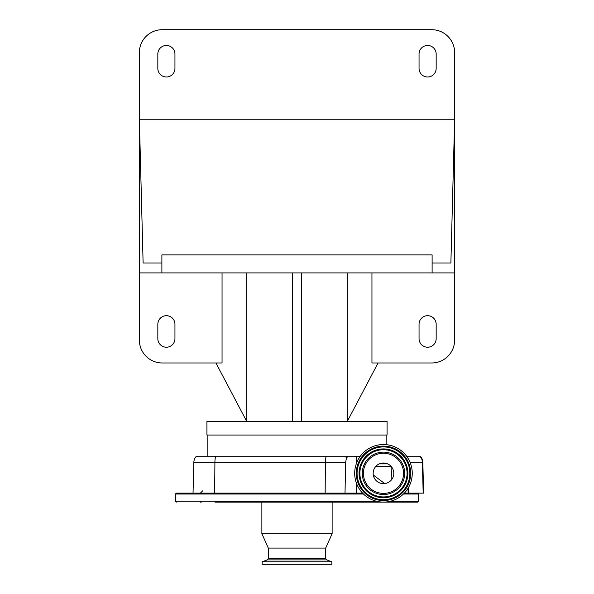 <?xml version="1.0" encoding="UTF-8"?>
<svg xmlns="http://www.w3.org/2000/svg" width="594" height="594" viewBox="0 0 594 594"><rect width="100%" height="100%" fill="white"/><g stroke="black" fill="none" stroke-linecap="round" stroke-linejoin="round"><path stroke-width="0.89" d="M391.008 480.427L391.505 473.321L390.986 466.193M383.472 483.65A10.328 10.328 0 0 1 373.151 473.321A10.328 10.328 0 0 1 383.472 463.001A10.328 10.328 0 0 1 393.8 473.321A10.328 10.328 0 0 1 383.472 483.65M383.472 494.535A21.213 21.213 0 0 1 362.258 473.321A21.213 21.213 0 0 1 383.472 452.108A21.213 21.213 0 0 1 404.685 473.321A21.213 21.213 0 0 1 383.472 494.535M383.472 444.542A28.779 28.779 0 0 1 412.251 473.321A28.779 28.779 0 0 1 383.472 502.101A28.779 28.779 0 0 1 354.692 473.321A28.779 28.779 0 0 1 383.472 444.542M362.6 493.139L345.017 493.139L345.641 462.281L346.339 458.642L347.72 456.207L360.335 456.207M356.452 456.207L356.452 463.424M356.452 483.226L356.452 493.139M407.989 488.394L408.152 493.139L404.343 493.139M347.72 456.207L196.414 456.207A9.007 9.007 0 0 0 193.844 462.281A9.007 9.007 0 0 1 196.414 456.207M419.847 456.207A9.007 8.88 -90 0 1 422.386 462.281L422.824 462.281A9.007 9.007 0 0 0 420.248 456.207L406.608 456.207M345.017 493.139L193.035 493.139L193.844 462.281L214.909 462.281L214.649 493.139M376.507 501.247L175.401 501.247L175.401 494.037L176.299 493.139L196.131 493.139M268.31 558.523L325.69 558.523L326.641 559.875L267.359 559.875L268.31 558.523L268.31 548.084L261.872 533.672L261.872 502.145L214.983 502.145L417.701 502.145L214.983 502.145M422.824 462.281L423.626 493.139L408.152 493.139M200.557 502.145L201.21 502.145M261.872 502.145L240.31 502.145M261.872 533.672L332.128 533.672L332.128 502.145M268.31 548.084L325.69 548.084L332.128 533.672M267.359 559.875L262.14 561.776L331.86 561.776L326.641 559.875M262.14 561.776L262.14 564.3L331.86 564.3L331.86 561.776M387.615 463.862L379.328 463.862M378.066 362.979L347.215 421.532L387.073 421.532L387.073 435.038L206.927 435.038L206.927 421.532L347.215 421.532L347.215 272.906M371.948 272.906L371.948 362.979L431.756 362.979A22.876 22.876 0 0 0 454.633 340.102L454.633 272.906L139.367 272.906L139.367 340.102A22.876 22.876 0 0 0 162.244 362.979L222.052 362.979L222.052 272.906M454.633 272.906L454.633 119.773L450.883 262.993L432.113 262.993L432.113 272.906M432.113 262.993L432.113 254.893L161.887 254.893L161.887 272.906M246.785 272.906L246.785 421.532L215.934 362.979M301.507 421.532L301.507 272.906M292.493 421.532L292.493 272.906M174.948 324.25A8.554 8.554 0 0 0 166.387 315.689A8.554 8.554 0 0 0 157.833 324.25L157.833 338.662A8.554 8.554 0 0 0 166.387 347.215A8.554 8.554 0 0 0 174.948 338.662L174.948 324.25M419.052 338.662A8.554 8.554 0 0 0 427.613 347.215A8.554 8.554 0 0 0 436.167 338.662L436.167 324.25A8.554 8.554 0 0 0 427.613 315.689A8.554 8.554 0 0 0 419.052 324.25L419.052 338.662M161.887 262.993L143.117 262.993L139.367 119.773L139.367 272.906M139.367 52.576L139.367 119.773L454.633 119.773L454.633 52.576A22.876 22.876 0 0 0 431.756 29.7L162.244 29.7A22.876 22.876 0 0 0 139.367 52.576M419.052 54.017L419.052 68.436A8.554 8.554 0 0 0 427.613 76.99A8.554 8.554 0 0 0 436.167 68.436L436.167 54.017A8.554 8.554 0 0 0 427.613 45.463A8.554 8.554 0 0 0 419.052 54.017M174.948 68.436L174.948 54.017A8.554 8.554 0 0 0 166.387 45.463A8.554 8.554 0 0 0 157.833 54.017L157.833 68.436A8.554 8.554 0 0 0 166.387 76.99A8.554 8.554 0 0 0 174.948 68.436M391.171 466.565L375.668 466.565M383.472 493.391A20.062 20.062 0 0 1 363.409 473.321A20.062 20.062 0 0 1 383.472 453.259A20.062 20.062 0 0 1 403.541 473.321A20.062 20.062 0 0 1 383.472 493.391M383.472 449.725A23.604 23.604 0 0 1 407.076 473.321A23.604 23.604 0 0 1 383.472 496.926A23.604 23.604 0 0 1 359.875 473.321A23.604 23.604 0 0 1 383.472 449.725M383.472 449.057A24.265 24.265 0 0 1 407.736 473.321A24.265 24.265 0 0 1 383.472 497.586A24.265 24.265 0 0 1 359.207 473.321A24.265 24.265 0 0 1 383.472 449.057M383.472 448.923A24.406 24.406 0 0 1 407.878 473.321A24.406 24.406 0 0 1 383.472 497.727A24.406 24.406 0 0 1 359.073 473.321A24.406 24.406 0 0 1 383.472 448.923M383.472 446.926A26.403 26.403 0 0 1 409.875 473.321A26.403 26.403 0 0 1 383.472 499.725A26.403 26.403 0 0 1 357.076 473.321A26.403 26.403 0 0 1 383.472 446.926M383.472 499.858A26.537 26.537 0 0 1 356.935 473.321A26.537 26.537 0 0 1 383.472 446.785A26.537 26.537 0 0 1 410.009 473.321A26.537 26.537 0 0 1 383.472 499.858M383.472 500.527A27.205 27.205 0 0 1 356.274 473.321A27.205 27.205 0 0 1 383.472 446.124A27.205 27.205 0 0 1 410.677 473.321A27.205 27.205 0 0 1 383.472 500.527M345.693 456.207A9.007 3.43 90 0 1 346.339 458.642M423.18 493.139L422.386 462.281L410.046 462.281M215.711 456.207A9.007 2.814 90 0 0 214.909 462.281L325.408 462.281L325.156 493.139M326.21 456.207A9.007 2.814 90 0 0 325.408 462.281L345.641 462.281M175.401 494.037L363.498 494.037M408.754 487.08L408.887 493.139M403.452 494.037L418.599 494.037L417.701 493.139M390.436 501.247L418.599 501.247L418.599 494.037M207.826 435.038L207.826 456.207M386.174 435.038L386.174 444.668M175.401 501.247L176.299 502.145M418.599 501.247L417.701 502.145M325.69 558.523L325.69 548.084M373.292 475.029L384.741 483.568M202.636 490.889L200.386 493.139"/></g></svg>
